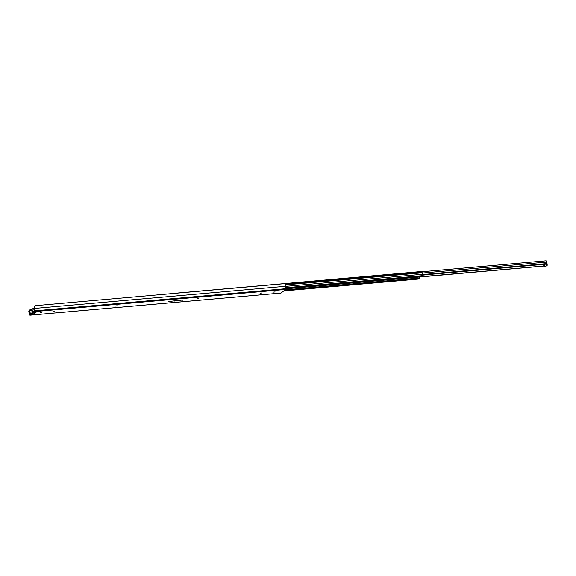 <?xml version="1.0" encoding="UTF-8"?>
<svg xmlns="http://www.w3.org/2000/svg" width="576" height="576" viewBox="0 0 576 576"><rect width="100%" height="100%" fill="white"/><g stroke="black" fill="none" stroke-linecap="round" stroke-linejoin="round"><path stroke-width="0.86" d="M272.866 292.162L275.119 291.924L272.866 292.162M198.706 298.526L197.302 298.872L198.706 298.526M41.753 312.372L40.349 312.71L41.753 312.372M54.31 311.263L52.906 311.609L54.31 311.263M117.086 305.726L115.69 306.072L117.086 305.726M261.482 292.99L260.078 293.335L261.482 292.99M34.553 307.476L34.61 306.468A2.203 0.533 85 0 1 34.819 308.39L285.941 286.243A2.203 0.533 85 0 0 285.732 284.314L284.494 283.68L35.352 305.654L34.61 306.468L34.531 310.673L33.739 311.364M29.822 309.888L30.046 310.478L29.16 312.084L29.765 314.194L30.636 313.661L30.751 314.568L29.902 315.202L29.066 312.797A2.203 0.533 85 0 1 28.8 310.918L29.822 309.888L32.076 309.694M32.623 313.33L30.636 313.661M29.203 312.235L32.364 311.962M29.16 312.084L32.342 311.803M30.046 310.478L32.155 310.291M285.941 286.243L285.768 289.433L280.98 293.04M183.146 299.959L167.969 301.536L183.146 299.959M34.596 312.286A1.022 0.979 52.5 0 0 34.999 312.494L36.086 312.271L33.818 312.235L34.646 311.58L285.768 289.433M30.751 314.568L33.264 313.826A1.022 0.979 -127.5 0 1 32.486 312.941L32.141 309.182L33.646 308.03L34.142 310.975M34.819 308.39L34.646 311.58M32.666 314.237L32.551 313.337M33.682 308.023L34.582 307.951M174.845 301.154L174.766 300.506M175.99 300.823L175.925 300.37M182.311 300.031L182.794 300.226M175.486 293.213L421.891 271.476L422.402 275.681L421.344 276.833L285.926 288.778L419.371 277.034L419.242 278.453L418.45 279.05L283.817 290.923M544.046 264.355L544.486 266.962L547.15 265.464L544.5 266.954M546.358 265.536L546.408 264.946L547.2 264.874L547.15 265.464M546.307 264.11L546.408 264.946M546.235 260.971A0.821 0.785 52.5 0 1 546.797 261.662L547.2 264.874M544.486 266.962L545.256 266.89M422.042 271.75L546.084 260.798L546.401 262.116L545.861 263.686L422.41 274.572M285.926 288.77L543.24 266.069L544.068 265.45A2.095 0.511 85 0 0 543.953 264.362M543.24 266.069L421.567 276.674M545.854 264.096L422.46 274.975L546.343 264.053L545.861 263.686M546.386 263.894L546.437 262.879M422.467 275.206L426.226 274.752M29.081 311.674L28.8 310.918M29.945 315.18L281.066 293.033M35.366 312.502L33.581 313.877M34.805 310.824L285.926 288.677M33.732 311.292L33.84 312.192M31.968 314.302L31.86 313.394M32.486 312.941L33.782 311.947M34.582 308.376L33.826 308.441M284.594 290.333L419.242 278.453M285.235 289.836L419.342 278.014M285.934 288.245L422.136 276.235M285.934 288.194L422.179 276.178M285.934 287.712L422.402 275.681M285.941 286.33L422.345 274.306M285.833 284.846L422.158 272.822M285.732 284.328L422.129 272.297M285.61 284.047L422.093 272.016M422.15 273.074L546.401 262.116M29.902 315.202L281.023 293.054M33.818 312.235L33.703 311.335M34.553 307.944L33.667 308.023M175.464 293.213L421.891 271.476M422.042 271.742L546.084 260.798M419.371 277.049L543.564 266.098M422.467 275.083L546.178 264.168"/></g></svg>
